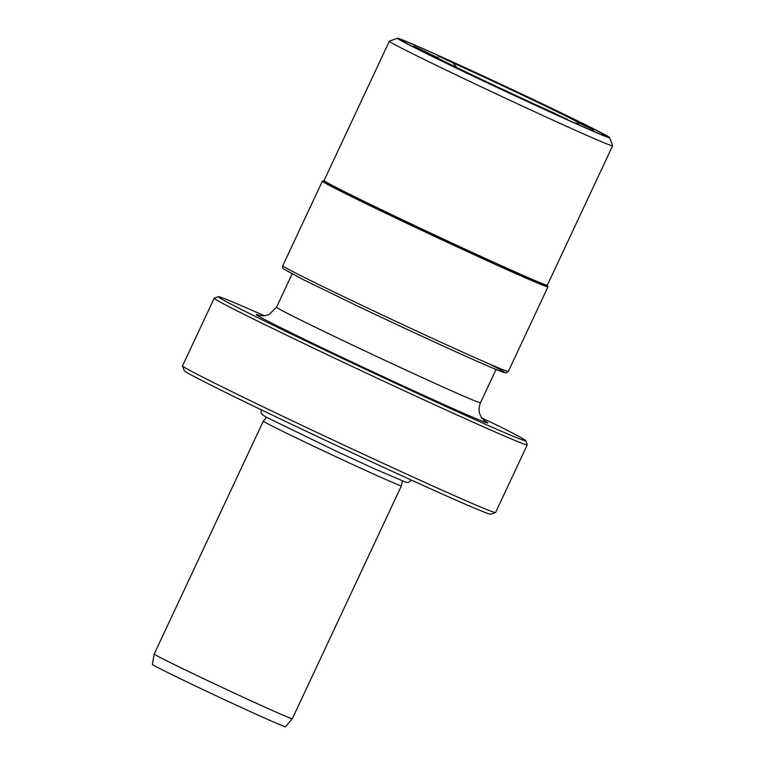 <?xml version="1.0" encoding="UTF-8"?>
<svg xmlns="http://www.w3.org/2000/svg" width="765" height="765" viewBox="0 0 765 765"><rect width="100%" height="100%" fill="white"/><g stroke="black" fill="none" stroke-linecap="round" stroke-linejoin="round"><path stroke-width="1.15" d="M214.229 298.197L182.539 365.861A172.842 3.318 25.1 0 0 182.539 365.928A172.842 3.318 25.1 0 0 337.652 442.18A172.842 3.318 25.1 0 0 495.529 512.54A172.842 3.318 25.1 0 0 495.586 512.502L527.276 444.838A172.842 3.318 -154.9 0 1 369.352 374.525A172.842 3.318 -154.9 0 1 214.238 298.197A172.842 3.318 -154.9 0 1 214.286 298.149L218.341 296.686A169.792 3.261 25.1 0 0 370.671 371.704A169.792 3.261 25.1 0 0 525.813 440.716A169.792 3.261 25.1 0 0 498.158 425.742L481.893 417.986M495.529 512.54L490.795 514.252A169.285 3.251 -154.9 0 1 336.17 445.345A169.285 3.251 -154.9 0 1 184.25 370.662L182.539 365.928M266.478 417.355L263.332 421.094A76.251 1.463 25.1 0 0 263.323 421.104A76.251 1.463 25.1 0 0 308.515 443.786A76.251 1.463 -154.9 0 0 401.434 485.794A76.251 1.463 -154.9 0 1 401.434 485.794L402.294 480.975M154.224 654.008L152.378 664.364A73.526 1.415 -154.9 0 0 218.369 696.829A73.526 1.415 -154.9 0 0 285.546 726.75L292.326 718.698A76.251 1.463 -154.9 0 1 292.326 718.698A76.251 1.463 -154.9 0 1 199.416 676.69A76.251 1.463 25.1 0 1 154.224 654.008A76.251 1.463 25.1 0 1 154.224 653.999L263.323 421.104M525.813 440.716L527.276 444.771A172.842 3.318 -154.9 0 1 527.276 444.838M264.499 315.83A169.792 3.261 25.1 0 0 218.341 296.686M427.855 52.871L414.047 46.225L412.813 46.636M567.601 119.856L554.032 112.99M574.783 123.079L580.061 123.538L593.095 129.754A99.134 1.903 25.1 0 0 534.592 100.54A99.134 1.903 25.1 0 0 439.732 56.62L452.775 62.835L456.782 67.521M414.047 46.225A99.134 1.903 25.1 0 0 472.55 75.439A99.134 1.903 25.1 0 0 567.41 119.35M436.289 57.796L439.732 56.62M593.095 129.754L593.707 131.36M430.513 54.363A111.843 2.152 -154.9 0 1 437.37 57.423M467.941 73.564A113.87 2.19 -154.9 0 1 400.449 39.732A113.87 2.19 -154.9 0 1 539.21 102.405A113.87 2.19 -154.9 0 1 606.655 136.323A113.87 2.19 -154.9 0 1 467.941 73.564M540.243 102.826A117.179 2.247 -154.9 0 1 609.686 137.643A117.179 2.247 -154.9 0 1 466.899 73.153A117.179 2.247 -154.9 0 1 397.494 38.25A117.179 2.247 -154.9 0 1 540.243 102.826M609.686 137.643L612.622 145.752A123.28 2.362 -154.9 0 1 612.622 145.809A123.28 2.362 -154.9 0 1 462.404 77.896A123.28 2.362 -154.9 0 1 389.347 41.214A123.28 2.362 -154.9 0 1 389.385 41.186L397.494 38.25M260.081 315.639A127.851 2.458 25.1 0 0 332.039 352.569A127.851 2.458 25.1 0 0 449.151 406.875A127.851 2.458 25.1 0 0 484.532 420.779M554.367 113.134A85.403 1.635 -154.9 0 1 476.844 77.169A85.403 1.635 -154.9 0 1 427.08 52.441M452.775 62.835A85.403 1.635 -154.9 0 1 530.298 98.8A85.403 1.635 -154.9 0 1 580.061 123.538M323.633 180.884L324.073 180.569A123.28 2.362 25.1 0 0 397.131 217.25A123.28 2.362 25.1 0 0 547.348 285.154L612.622 145.809M546.487 285.058A123.911 2.381 -154.9 0 1 396.662 217.748A123.911 2.381 -154.9 0 1 324.695 181.162M489.16 363.891A122.008 2.343 -154.9 0 1 479.617 362.4A122.008 2.343 -154.9 0 1 356.289 305.436L302.577 279.292L283.327 268.773C282.591 268.448 282.4 267.434 282.763 265.751A124.552 2.391 -154.9 0 0 356.576 302.816A124.552 2.391 -154.9 0 0 508.343 371.417L547.96 286.846A124.552 2.391 -154.9 0 1 396.194 218.235A124.552 2.391 -154.9 0 1 322.381 181.171L323.729 180.865M259.478 315.496L263.734 315.888L268.878 314.654L276.548 307.186A112.608 2.161 25.1 0 0 343.284 340.693A112.608 2.161 -154.9 0 0 480.487 402.715L496.064 369.476M292.335 718.698L401.434 485.794M554.204 113.057C513.277 94.784 437.723 58.905 427.817 52.842M324.073 180.569L389.347 41.214M282.763 265.751L322.381 181.171M547.329 285.603L547.96 286.846M547.348 285.154L547.377 285.699M508.343 371.417L505.981 372.928L499.029 370.681C480.841 363.509 411.943 332.01 356.28 305.426M276.548 307.186L292.115 273.937M480.487 402.715C477.695 409.992 479.951 414.295 480.038 414.544L481.357 417.193C481.634 418.197 485.058 421.352 485.048 421.161M411.513 480.171L408.347 482.428L406.091 482.313L374.898 469.002L337.193 451.637L265.312 416.705L261.85 414.19L261.085 412.698L261.19 409.753"/></g></svg>
